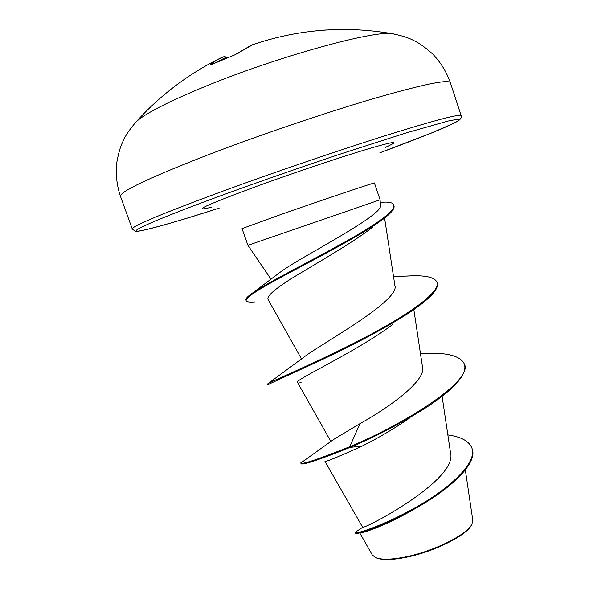<?xml version="1.0" encoding="UTF-8"?>
<svg xmlns="http://www.w3.org/2000/svg" width="589" height="589" viewBox="0 0 589 589"><rect width="100%" height="100%" fill="white"/><g stroke="black" fill="none" stroke-linecap="round" stroke-linejoin="round"><path stroke-width="0.88" d="M253.115 44.528L234.93 54.806L211.687 64.444M394.718 34.147L392.399 33.735C374.781 29.914 276.911 56.802 204.729 86.642C167.409 102.096 144.489 113.891 135.971 122.026L134.402 123.786M211.547 64.51L209.978 64.893L217.341 59.644L221.501 57.582M375.892 557.702L376.003 557.754C381.9 560.353 392.303 560.124 407.22 557.076C434.962 551.4 467.335 534.945 471.509 524.865M372.248 554.845L375.171 557.385C381.142 560.014 391.678 559.778 406.763 556.679C434.947 550.855 467.688 534.216 471.995 523.967L472.746 520.131M254.492 301.936C249.456 302.334 246.688 301.914 246.187 300.692L245.944 300.007C245.473 298.623 247.91 296.134 253.248 292.542L279.915 272.412C284.98 268.717 291.842 264.328 300.493 259.248C336.591 238.331 383.373 212.496 380.45 205.289L380.096 199.796L247.91 245.311L242.042 228.606L281.483 214.293C323.884 199.443 376.614 181.736 374.435 183.017L380.096 199.796M409.274 418.286C394.063 428.74 378.462 437.944 362.471 445.902C338.609 456.733 326.107 461.894 324.981 461.393L362.669 527.288C366.159 528.333 458.08 479.601 450.541 452.912L442.096 396.323M359.967 423.653L349.741 446.72C318.259 459.265 301.914 464.721 300.699 463.087L333.602 439.468L359.967 423.653C390.014 406.962 426.186 380.347 422.519 367.212L413.831 309.6M307.591 354.431C327.55 340.508 400.505 299.808 394.866 285.37L384.588 218.063M372.388 227.251C357.435 239.362 328.39 256.37 304.432 270.756C279.127 285.496 266.972 295.001 267.951 299.264L301.612 359.106M393.084 324.171C357.449 351.324 292.387 380.884 297.533 382.438L330.893 441.544M414.413 509.021C387.879 524.696 362.507 533.457 360.129 532.912M300.898 462.674L302.569 461.562M447.876 434.918C461.305 436.839 469.33 441.271 471.958 448.207C477.34 462.645 450.062 488.119 416.497 507.011C382.879 526.036 354.939 534.473 355.027 532.699L356.478 531.499M362.471 445.902L349.991 447.441C377.262 435.853 403.119 422.254 427.585 406.646C454.752 388.526 467.07 374.523 464.552 364.635L464.323 363.958C473.681 380.052 407.132 422.924 349.741 446.72L349.991 447.441C321.565 458.86 305.389 464.375 301.48 463.963L300.699 463.087M471.958 448.207L472.179 448.87C477.679 462.49 452.993 486.58 421.216 505.097C389.41 523.974 359.562 533.958 355.947 533.553L355.027 532.699M464.323 363.958C460.421 355.741 446.528 352.229 422.652 353.422L420.472 353.525M268.915 384.632L267.789 384.676L267.546 383.999L268.525 383.27C274.297 380.111 317.243 362.272 362.544 338.756C407.882 315.27 440.999 291.901 436.994 282.308C435.043 277.699 427.158 275.527 413.36 275.777L406.035 276.108M253.248 292.542C268.047 282.558 306.648 263.106 340.346 244.516C374.155 225.896 396.08 210.95 393.724 205.06C393.423 203.22 390.75 202.226 385.707 202.093L382.533 202.241M267.789 384.676L321.947 359.695C355.086 344.138 395.3 323.155 417.645 306.898C432.304 296.193 438.834 288.227 437.229 282.992L436.994 282.308M246.187 300.692C244.626 297.077 267.516 284.318 300.478 266.869C333.418 249.434 369.921 229.739 385.169 217.606C391.891 212.268 394.814 208.322 393.96 205.76L393.724 205.06M326.873 29.951L320.666 30.348M226.544 57.95L226.191 57.185L226.632 57.913L224.284 56.492M238.641 52.988L238.199 53.246M234.93 54.806L251.599 45.051C297.6 29.273 344.536 25.496 392.399 33.735C401.639 35.598 408.648 37.806 413.419 40.361L417.439 42.474C421.761 44.919 426.915 48.843 432.908 54.24C440.749 62.493 446.572 71.991 450.371 82.718C448.56 79.14 423.336 84.33 374.7 98.282C326.924 112.271 261.523 134.402 210.361 153.943C149.716 177.51 119.744 191.631 120.45 196.314C116.836 185.528 115.577 174.462 116.681 163.124C118.072 155.179 119.722 148.921 121.621 144.334L123.491 140.197C125.678 135.242 129.838 129.182 135.971 122.026C159.244 96.25 186.367 75.451 217.341 59.644L224.416 56.441L226.191 57.185L224.49 56.426M210.567 64.945L235.107 54.74M210.906 64.79L209.978 64.893M461.165 115.702C461.879 117.034 461.062 118.661 458.706 120.576L455.01 122.703L431.531 132.996L379.853 152.794C405.873 143.171 426.664 135.087 442.236 128.549C451.064 124.691 456.659 121.886 459.015 120.134L457.278 119.295L447.957 121.076L406.381 132.849L339.654 154.266C300.383 167.401 262.48 180.587 225.955 193.825C165.862 215.736 132.864 229.791 136.353 231.035C139.902 232.272 174.285 222.509 219.167 208.123C169.868 224.173 134.366 233.259 135.109 231.205L132.253 228.952C132.216 226.11 162.586 213.439 223.378 190.954C274.614 172.194 339.728 149.996 387.039 135.139C435.161 120.185 459.869 113.706 461.165 115.702L450.371 82.718M211.451 207.24C190.056 212.386 205.333 205.34 257.268 186.102C294.22 172.68 341.215 156.917 368.272 148.84C395.167 140.985 400.873 140.491 385.383 147.353M226.434 57.994L226.117 57.28L216.288 62.301M271.065 279.274L247.91 245.311M465.339 469.934L472.776 520.124M359.805 532.979L372.226 554.86M362.669 527.288L355.233 532.309M132.253 228.952L120.45 196.314M380.258 202.344L385.707 202.093M420.48 353.569L422.652 353.422M307.583 354.423L268.525 383.27M393.518 276.572L413.36 275.777M301.251 382.806L299.146 382.887"/></g></svg>
